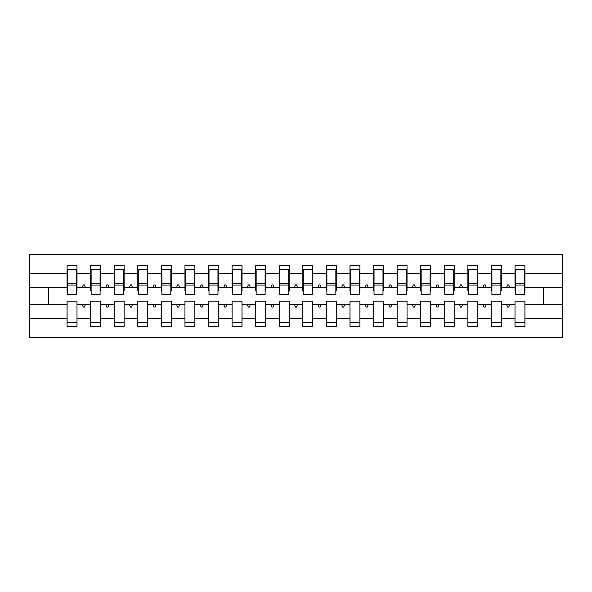 <?xml version="1.0" encoding="UTF-8"?>
<svg xmlns="http://www.w3.org/2000/svg" width="592" height="592" viewBox="0 0 592 592"><rect width="100%" height="100%" fill="white"/><g stroke="black" fill="none" stroke-linecap="round" stroke-linejoin="round"><path stroke-width="0.89" d="M515.01 318.341L501.343 318.341L501.343 301.187L491.441 301.187L491.441 318.341L477.766 318.341L477.766 301.187L467.865 301.187L467.865 318.341L454.19 318.341L454.19 301.187L444.289 301.187L444.289 318.341L430.613 318.341L430.613 301.187L420.712 301.187L420.712 318.341L407.037 318.341L407.037 301.187L397.136 301.187L397.136 318.341L383.461 318.341L383.461 301.187L373.559 301.187L373.559 318.341L359.892 318.341L359.892 301.187L349.99 301.187L349.99 318.341L336.315 318.341L336.315 301.187L326.414 301.187L326.414 318.341L312.739 318.341L312.739 301.187L302.838 301.187L302.838 318.341L289.162 318.341L289.162 301.187L279.261 301.187L279.261 318.341L265.586 318.341L265.586 301.187L255.685 301.187L255.685 318.341L242.01 318.341L242.01 301.187L232.108 301.187L232.108 318.341L218.441 318.341L218.441 301.187L208.539 301.187L208.539 318.341L194.864 318.341L194.864 301.187L184.963 301.187L184.963 318.341L171.288 318.341L171.288 301.187L161.387 301.187L161.387 318.341L147.711 318.341L147.711 301.187L137.81 301.187L137.81 318.341L124.135 318.341L124.135 301.187L114.234 301.187L114.234 318.341L100.559 318.341L100.559 301.187L90.657 301.187L90.657 304.725L76.99 304.725L76.99 301.187L67.081 301.187L67.081 318.341L29.6 318.341L29.6 337.255L562.4 337.255L562.4 318.341L524.919 318.341L524.919 326.651L515.01 326.651L515.01 304.725L506.73 304.725L507.588 307.078L508.765 307.078L509.623 304.725M524.919 318.341L524.919 301.187L515.01 301.187L515.01 304.725M562.4 318.341L562.4 287.275L524.919 287.275L524.919 265.349L515.01 265.349L515.01 273.659L501.343 273.659L501.343 290.813L500.869 290.813M515.484 290.813L515.01 290.813L515.01 273.659M491.441 318.341L491.441 326.651L501.343 326.651L501.343 318.341M501.343 273.659L501.343 265.349L491.441 265.349L491.441 273.659L477.766 273.659L477.766 290.813L477.293 290.813M491.908 290.813L491.441 290.813L491.441 273.659M467.865 318.341L467.865 326.651L477.766 326.651L477.766 318.341M477.766 273.659L477.766 265.349L467.865 265.349L467.865 273.659L454.19 273.659L454.19 290.813L453.716 290.813M468.331 290.813L467.865 290.813L467.865 273.659M444.289 318.341L444.289 326.651L454.19 326.651L454.19 318.341M454.19 273.659L454.19 265.349L444.289 265.349L444.289 273.659L430.613 273.659L430.613 290.813L430.14 290.813M444.762 290.813L444.289 290.813L444.289 273.659M420.712 318.341L420.712 326.651L430.613 326.651L430.613 318.341M430.613 273.659L430.613 265.349L420.712 265.349L420.712 273.659L407.037 273.659L407.037 290.813L406.571 290.813M421.186 290.813L420.712 290.813L420.712 273.659M397.136 318.341L397.136 326.651L407.037 326.651L407.037 318.341M407.037 273.659L407.037 265.349L397.136 265.349L397.136 273.659L383.461 273.659L383.461 290.813L382.994 290.813M397.609 290.813L397.136 290.813L397.136 273.659M373.559 318.341L373.559 326.651L383.461 326.651L383.461 318.341M383.461 273.659L383.461 265.349L373.559 265.349L373.559 273.659L359.892 273.659L359.892 290.813L359.418 290.813M374.033 290.813L373.559 290.813L373.559 273.659M349.99 318.341L349.99 326.651L359.892 326.651L359.892 318.341M359.892 273.659L359.892 265.349L349.99 265.349L349.99 273.659L336.315 273.659L336.315 290.813L335.842 290.813M350.457 290.813L349.99 290.813L349.99 273.659M326.414 318.341L326.414 326.651L336.315 326.651L336.315 318.341M336.315 273.659L336.315 265.349L326.414 265.349L326.414 273.659L312.739 273.659L312.739 290.813L312.265 290.813M326.88 290.813L326.414 290.813L326.414 273.659M302.838 318.341L302.838 326.651L312.739 326.651L312.739 318.341M312.739 273.659L312.739 265.349L302.838 265.349L302.838 273.659L289.162 273.659L289.162 290.813L288.689 290.813M303.311 290.813L302.838 290.813L302.838 273.659M279.261 318.341L279.261 326.651L289.162 326.651L289.162 318.341M289.162 273.659L289.162 265.349L279.261 265.349L279.261 273.659L265.586 273.659L265.586 290.813L265.12 290.813M279.735 290.813L279.261 290.813L279.261 273.659M255.685 318.341L255.685 326.651L265.586 326.651L265.586 318.341M265.586 273.659L265.586 265.349L255.685 265.349L255.685 273.659L242.01 273.659L242.01 290.813L241.543 290.813M256.158 290.813L255.685 290.813L255.685 273.659M232.108 318.341L232.108 326.651L242.01 326.651L242.01 318.341M242.01 273.659L242.01 265.349L232.108 265.349L232.108 273.659L218.441 273.659L218.441 290.813L217.967 290.813M232.582 290.813L232.108 290.813L232.108 273.659M208.539 318.341L208.539 326.651L218.441 326.651L218.441 318.341M218.441 273.659L218.441 265.349L208.539 265.349L208.539 273.659L194.864 273.659L194.864 290.813L194.391 290.813M209.006 290.813L208.539 290.813L208.539 273.659M184.963 318.341L184.963 326.651L194.864 326.651L194.864 318.341M194.864 273.659L194.864 265.349L184.963 265.349L184.963 273.659L171.288 273.659L171.288 290.813L170.814 290.813M185.429 290.813L184.963 290.813L184.963 273.659M161.387 318.341L161.387 326.651L171.288 326.651L171.288 318.341M171.288 273.659L171.288 265.349L161.387 265.349L161.387 273.659L147.711 273.659L147.711 290.813L147.238 290.813M161.86 290.813L161.387 290.813L161.387 273.659M137.81 318.341L137.81 326.651L147.711 326.651L147.711 318.341M147.711 273.659L147.711 265.349L137.81 265.349L137.81 273.659L124.135 273.659L124.135 290.813L123.669 290.813M138.284 290.813L137.81 290.813L137.81 273.659M114.234 318.341L114.234 326.651L124.135 326.651L124.135 318.341M124.135 273.659L124.135 265.349L114.234 265.349L114.234 273.659L100.559 273.659L100.559 290.813L100.092 290.813M114.707 290.813L114.234 290.813L114.234 273.659M100.559 318.341L100.559 326.651L90.657 326.651L90.657 304.725M100.559 273.659L100.559 265.349L90.657 265.349L90.657 273.659L76.99 273.659L76.99 265.349L67.081 265.349L67.081 273.659L29.6 273.659L29.6 254.745L562.4 254.745L562.4 273.659L524.919 273.659M91.131 290.813L90.657 290.813L90.657 273.659M67.081 318.341L67.081 326.651L76.99 326.651L76.99 304.725M67.555 290.813L67.081 290.813L67.081 273.659M524.919 287.275L524.919 290.813L524.445 290.813M90.657 318.341L76.99 318.341M506.73 304.725L501.343 304.725M515.01 287.275L509.623 287.275L508.765 284.922L507.588 284.922L506.73 287.275L501.343 287.275M506.73 287.275L509.623 287.275M483.153 304.725L484.012 307.078L485.188 307.078L486.047 304.725L477.766 304.725M491.441 304.725L486.047 304.725M491.441 287.275L486.047 287.275L485.188 284.922L484.012 284.922L483.153 287.275L477.766 287.275M483.153 287.275L486.047 287.275M459.577 304.725L460.435 307.078L461.619 307.078L462.47 304.725L454.19 304.725M467.865 304.725L462.47 304.725M467.865 287.275L462.47 287.275L461.619 284.922L460.435 284.922L459.577 287.275L454.19 287.275M459.577 287.275L462.47 287.275M436.001 304.725L436.859 307.078L438.043 307.078L438.901 304.725L430.613 304.725M444.289 304.725L438.901 304.725M444.289 287.275L438.901 287.275L438.043 284.922L436.859 284.922L436.001 287.275L430.613 287.275M436.001 287.275L438.901 287.275M412.432 304.725L413.29 307.078L414.467 307.078L415.325 304.725L407.037 304.725M420.712 304.725L415.325 304.725M420.712 287.275L415.325 287.275L414.467 284.922L413.29 284.922L412.432 287.275L407.037 287.275M412.432 287.275L415.325 287.275M388.855 304.725L389.714 307.078L390.89 307.078L391.749 304.725L383.461 304.725M397.136 304.725L391.749 304.725M397.136 287.275L391.749 287.275L390.89 284.922L389.714 284.922L388.855 287.275L383.461 287.275M388.855 287.275L391.749 287.275M365.279 304.725L366.137 307.078L367.314 307.078L368.172 304.725L359.892 304.725M373.559 304.725L368.172 304.725M373.559 287.275L368.172 287.275L367.314 284.922L366.137 284.922L365.279 287.275L359.892 287.275M365.279 287.275L368.172 287.275M341.702 304.725L342.561 307.078L343.737 307.078L344.596 304.725L336.315 304.725M349.99 304.725L344.596 304.725M349.99 287.275L344.596 287.275L343.737 284.922L342.561 284.922L341.702 287.275L336.315 287.275M341.702 287.275L344.596 287.275M318.126 304.725L318.984 307.078L320.161 307.078L321.019 304.725L312.739 304.725M326.414 304.725L321.019 304.725M326.414 287.275L321.019 287.275L320.161 284.922L318.984 284.922L318.126 287.275L312.739 287.275M318.126 287.275L321.019 287.275M294.55 304.725L295.408 307.078L296.592 307.078L297.45 304.725L289.162 304.725M302.838 304.725L297.45 304.725M302.838 287.275L297.45 287.275L296.592 284.922L295.408 284.922L294.55 287.275L289.162 287.275M294.55 287.275L297.45 287.275M270.981 304.725L271.839 307.078L273.016 307.078L273.874 304.725L265.586 304.725M279.261 304.725L273.874 304.725M279.261 287.275L273.874 287.275L273.016 284.922L271.839 284.922L270.981 287.275L265.586 287.275M270.981 287.275L273.874 287.275M247.404 304.725L248.263 307.078L249.439 307.078L250.298 304.725L242.01 304.725M255.685 304.725L250.298 304.725M255.685 287.275L250.298 287.275L249.439 284.922L248.263 284.922L247.404 287.275L242.01 287.275M247.404 287.275L250.298 287.275M223.828 304.725L224.686 307.078L225.863 307.078L226.721 304.725L218.441 304.725M232.108 304.725L226.721 304.725M232.108 287.275L226.721 287.275L225.863 284.922L224.686 284.922L223.828 287.275L218.441 287.275M223.828 287.275L226.721 287.275M200.251 304.725L201.11 307.078L202.286 307.078L203.145 304.725L194.864 304.725M208.539 304.725L203.145 304.725M208.539 287.275L203.145 287.275L202.286 284.922L201.11 284.922L200.251 287.275L194.864 287.275M200.251 287.275L203.145 287.275M176.675 304.725L177.533 307.078L178.71 307.078L179.568 304.725L171.288 304.725M184.963 304.725L179.568 304.725M184.963 287.275L179.568 287.275L178.71 284.922L177.533 284.922L176.675 287.275L171.288 287.275M176.675 287.275L179.568 287.275M153.099 304.725L153.957 307.078L155.141 307.078L155.999 304.725L147.711 304.725M161.387 304.725L155.999 304.725M161.387 287.275L155.999 287.275L155.141 284.922L153.957 284.922L153.099 287.275L147.711 287.275M153.099 287.275L155.999 287.275M129.53 304.725L130.381 307.078L131.565 307.078L132.423 304.725L124.135 304.725M137.81 304.725L132.423 304.725M137.81 287.275L132.423 287.275L131.565 284.922L130.381 284.922L129.53 287.275L124.135 287.275M129.53 287.275L132.423 287.275M105.953 304.725L106.812 307.078L107.988 307.078L108.847 304.725L100.559 304.725M114.234 304.725L108.847 304.725M114.234 287.275L108.847 287.275L107.988 284.922L106.812 284.922L105.953 287.275L100.559 287.275M105.953 287.275L108.847 287.275M82.377 304.725L83.235 307.078L84.412 307.078L85.27 304.725M90.657 287.275L85.27 287.275L84.412 284.922L83.235 284.922L82.377 287.275L76.99 287.275L76.99 273.659M82.377 287.275L85.27 287.275M76.99 287.275L76.99 290.813L76.516 290.813M67.081 304.725L29.6 304.725L29.6 273.659M29.6 318.341L29.6 304.725M67.081 287.275L29.6 287.275M562.4 287.275L562.4 273.659M48.463 304.725L48.463 287.275M543.537 287.275L543.537 304.725L524.919 304.725M562.4 304.725L543.537 304.725M67.081 269.478L67.555 269.478L67.081 269.478M67.555 285.041L67.555 269.478L76.99 269.478L76.516 269.478L76.516 294.468L67.555 294.468L67.555 285.041L76.516 285.041M67.081 322.522L76.99 322.522M90.657 269.478L91.131 269.478L90.657 269.478M91.131 285.041L91.131 269.478L100.559 269.478L100.092 269.478L100.092 294.468L91.131 294.468L91.131 285.041L100.092 285.041M90.657 322.522L100.559 322.522M114.234 269.478L114.707 269.478L114.234 269.478M114.707 285.041L114.707 269.478L124.135 269.478L123.669 269.478L123.669 294.468L114.707 294.468L114.707 285.041L123.669 285.041M114.234 322.522L124.135 322.522M137.81 269.478L138.284 269.478L137.81 269.478M138.284 285.041L138.284 269.478L147.711 269.478L147.238 269.478L147.238 294.468L138.284 294.468L138.284 285.041L147.238 285.041M137.81 322.522L147.711 322.522M161.387 269.478L161.86 269.478L161.387 269.478M161.86 285.041L161.86 269.478L171.288 269.478L170.814 269.478L170.814 294.468L161.86 294.468L161.86 285.041L170.814 285.041M161.387 322.522L171.288 322.522M184.963 269.478L185.429 269.478L184.963 269.478M185.429 285.041L185.429 269.478L194.864 269.478L194.391 269.478L194.391 294.468L185.429 294.468L185.429 285.041L194.391 285.041M184.963 322.522L194.864 322.522M208.539 269.478L209.006 269.478L208.539 269.478M209.006 285.041L209.006 269.478L218.441 269.478L217.967 269.478L217.967 294.468L209.006 294.468L209.006 285.041L217.967 285.041M208.539 322.522L218.441 322.522M232.108 269.478L232.582 269.478L232.108 269.478M232.582 285.041L232.582 269.478L242.01 269.478L241.543 269.478L241.543 294.468L232.582 294.468L232.582 285.041L241.543 285.041M232.108 322.522L242.01 322.522M255.685 269.478L256.158 269.478L255.685 269.478M256.158 285.041L256.158 269.478L265.586 269.478L265.12 269.478L265.12 294.468L256.158 294.468L256.158 285.041L265.12 285.041M255.685 322.522L265.586 322.522M279.261 269.478L279.735 269.478L279.261 269.478M279.735 285.041L279.735 269.478L289.162 269.478L288.689 269.478L288.689 294.468L279.735 294.468L279.735 285.041L288.689 285.041M279.261 322.522L289.162 322.522M302.838 269.478L303.311 269.478L302.838 269.478M303.311 285.041L303.311 269.478L312.739 269.478L312.265 269.478L312.265 294.468L303.311 294.468L303.311 285.041L312.265 285.041M302.838 322.522L312.739 322.522M326.414 269.478L326.88 269.478L326.414 269.478M326.88 285.041L326.88 269.478L336.315 269.478L335.842 269.478L335.842 294.468L326.88 294.468L326.88 285.041L335.842 285.041M326.414 322.522L336.315 322.522M349.99 269.478L350.457 269.478L349.99 269.478M350.457 285.041L350.457 269.478L359.892 269.478L359.418 269.478L359.418 294.468L350.457 294.468L350.457 285.041L359.418 285.041M349.99 322.522L359.892 322.522M373.559 269.478L374.033 269.478L373.559 269.478M374.033 285.041L374.033 269.478L383.461 269.478L382.994 269.478L382.994 294.468L374.033 294.468L374.033 285.041L382.994 285.041M373.559 322.522L383.461 322.522M397.136 269.478L397.609 269.478L397.136 269.478M397.609 285.041L397.609 269.478L407.037 269.478L406.571 269.478L406.571 294.468L397.609 294.468L397.609 285.041L406.571 285.041M397.136 322.522L407.037 322.522M420.712 269.478L421.186 269.478L420.712 269.478M421.186 285.041L421.186 269.478L430.613 269.478L430.14 269.478L430.14 294.468L421.186 294.468L421.186 285.041L430.14 285.041M420.712 322.522L430.613 322.522M444.289 269.478L444.762 269.478L444.289 269.478M444.762 285.041L444.762 269.478L454.19 269.478L453.716 269.478L453.716 294.468L444.762 294.468L444.762 285.041L453.716 285.041M444.289 322.522L454.19 322.522M467.865 269.478L468.331 269.478L467.865 269.478M468.331 285.041L468.331 269.478L477.766 269.478L477.293 269.478L477.293 294.468L468.331 294.468L468.331 285.041L477.293 285.041M467.865 322.522L477.766 322.522M491.441 269.478L491.908 269.478L491.441 269.478M491.908 285.041L491.908 269.478L501.343 269.478L500.869 269.478L500.869 294.468L491.908 294.468L491.908 285.041L500.869 285.041M491.441 322.522L501.343 322.522M515.01 269.478L515.484 269.478L515.01 269.478M515.484 285.041L515.484 269.478L524.919 269.478L524.445 269.478L524.445 294.468L515.484 294.468L515.484 285.041L524.445 285.041M515.01 322.522L524.919 322.522M76.516 275.369L76.99 275.369M67.081 275.369L67.555 275.369M67.555 283.62L76.516 283.62M100.092 275.369L100.559 275.369M90.657 275.369L91.131 275.369M91.131 283.62L100.092 283.62M123.669 275.369L124.135 275.369M114.234 275.369L114.707 275.369M114.707 283.62L123.669 283.62M147.238 275.369L147.711 275.369M137.81 275.369L138.284 275.369M138.284 283.62L147.238 283.62M170.814 275.369L171.288 275.369M161.387 275.369L161.86 275.369M161.86 283.62L170.814 283.62M194.391 275.369L194.864 275.369M184.963 275.369L185.429 275.369M185.429 283.62L194.391 283.62M217.967 275.369L218.441 275.369M208.539 275.369L209.006 275.369M209.006 283.62L217.967 283.62M241.543 275.369L242.01 275.369M232.108 275.369L232.582 275.369M232.582 283.62L241.543 283.62M265.12 275.369L265.586 275.369M255.685 275.369L256.158 275.369M256.158 283.62L265.12 283.62M288.689 275.369L289.162 275.369M279.261 275.369L279.735 275.369M279.735 283.62L288.689 283.62M312.265 275.369L312.739 275.369M302.838 275.369L303.311 275.369M303.311 283.62L312.265 283.62M335.842 275.369L336.315 275.369M326.414 275.369L326.88 275.369M326.88 283.62L335.842 283.62M359.418 275.369L359.892 275.369M349.99 275.369L350.457 275.369M350.457 283.62L359.418 283.62M382.994 275.369L383.461 275.369M373.559 275.369L374.033 275.369M374.033 283.62L382.994 283.62M406.571 275.369L407.037 275.369M397.136 275.369L397.609 275.369M397.609 283.62L406.571 283.62M430.14 275.369L430.613 275.369M420.712 275.369L421.186 275.369M421.186 283.62L430.14 283.62M453.716 275.369L454.19 275.369M444.289 275.369L444.762 275.369M444.762 283.62L453.716 283.62M477.293 275.369L477.766 275.369M467.865 275.369L468.331 275.369M468.331 283.62L477.293 283.62M500.869 275.369L501.343 275.369M491.441 275.369L491.908 275.369M491.908 283.62L500.869 283.62M524.445 275.369L524.919 275.369M515.01 275.369L515.484 275.369M515.484 283.62L524.445 283.62M67.555 283.265L76.516 283.265M91.131 283.265L100.092 283.265M114.707 283.265L123.669 283.265M138.284 283.265L147.238 283.265M161.86 283.265L170.814 283.265M185.429 283.265L194.391 283.265M209.006 283.265L217.967 283.265M232.582 283.265L241.543 283.265M256.158 283.265L265.12 283.265M279.735 283.265L288.689 283.265M303.311 283.265L312.265 283.265M326.88 283.265L335.842 283.265M350.457 283.265L359.418 283.265M374.033 283.265L382.994 283.265M397.609 283.265L406.571 283.265M421.186 283.265L430.14 283.265M444.762 283.265L453.716 283.265M468.331 283.265L477.293 283.265M491.908 283.265L500.869 283.265M515.484 283.265L524.445 283.265"/></g></svg>
